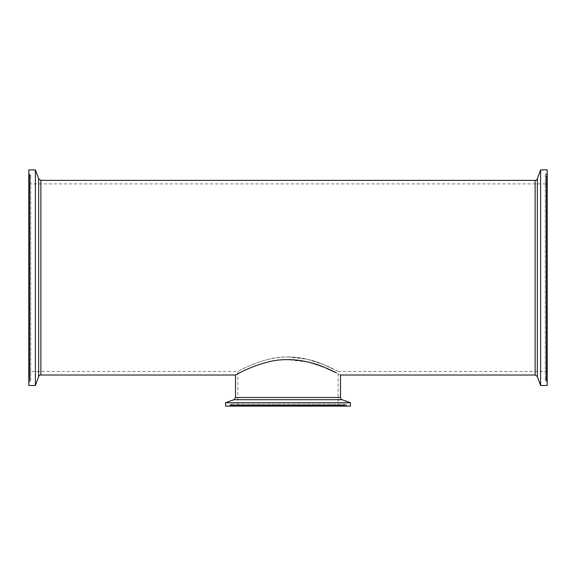 <?xml version="1.0" encoding="UTF-8"?>
<svg xmlns="http://www.w3.org/2000/svg" width="576" height="576" viewBox="0 0 576 576"><rect width="100%" height="100%" fill="white"/><g stroke="black" fill="none" stroke-linecap="round" stroke-linejoin="round"><path stroke-width="0.43" stroke-dasharray="2.88 2.16" d="M28.8 382.55L28.8 172.829L28.8 382.55A0.943 0.943 0 0 1 29.376 381.686L29.376 173.7L29.822 173.887L29.822 381.492A1.411 1.411 0 0 0 29.822 378.893L29.822 176.494L29.822 378.893L29.376 378.698L29.376 176.681L30.686 175.19L29.822 173.887L29.822 381.492L29.376 381.686L29.376 173.7L28.8 172.829M28.8 385.495L28.8 169.884M28.8 177.552L28.8 377.834L28.8 177.552A0.943 0.943 0 0 1 29.376 176.681L29.376 378.698L28.8 377.834M28.8 277.69L28.8 371.477L28.8 277.69M35.395 385.495L35.395 169.884M340.488 375.012L325.058 367.632L308.246 362.102L288 359.64C259.538 359.69 235.217 375.631 235.512 375.012M350.446 402.754L225.554 402.754M233.215 406.116L342.785 406.116L233.215 406.116A0.943 0.943 0 0 1 232.351 405.54L232.157 405.086L343.843 405.086L232.157 405.086L230.861 404.23L229.558 405.086L346.442 405.086A1.411 1.411 0 0 0 343.843 405.086L343.649 405.54L232.351 405.54L343.649 405.54L342.785 406.116M237.866 406.116L338.134 406.116L237.866 406.116L237.866 371.477C237.578 372.06 260.82 356.99 288 356.947L307.332 359.273L323.402 364.5L338.134 371.477L338.134 406.116M347.501 406.116L228.499 406.116L347.501 406.116A0.943 0.943 0 0 1 346.637 405.54L229.363 405.54L229.558 405.086L346.442 405.086L346.637 405.54L229.363 405.54L228.499 406.116M350.446 406.116L225.554 406.116M547.2 172.829L547.2 382.55L547.2 172.829A0.943 0.943 0 0 1 546.624 173.7L546.624 381.686L546.178 381.492L546.178 173.887A1.411 1.411 0 0 0 546.178 176.494L546.178 378.893L546.178 176.494L546.624 176.681L546.624 378.698L545.314 380.196L546.178 381.492L546.178 173.887L546.624 173.7L546.624 381.686L547.2 382.55M547.2 169.884L547.2 385.495M547.2 377.834L547.2 177.552L547.2 377.834A0.943 0.943 0 0 1 546.624 378.698L546.624 176.681L547.2 177.552M547.2 277.69L547.2 371.477L547.2 277.69M540.605 169.884L540.605 385.495M288 356.947C308.239 356.832 326.772 365.645 334.238 369.454L323.446 364.514C310.061 358.438 286.942 354.06 268.632 359.28C250.416 363.794 237.874 371.729 237.866 371.477L28.8 371.477M40.867 180.374L40.867 375.012M38.65 376.56L38.65 178.819M535.133 375.012L535.133 180.374M235.512 397.483L340.488 397.483M342.036 399.694L233.964 399.694M537.35 178.819L537.35 376.56M30.686 380.196L30.686 175.19L30.686 380.196M345.139 404.23L230.861 404.23L345.139 404.23M545.314 175.19L545.314 380.196L545.314 175.19M338.134 371.477L547.2 371.477M28.8 183.91L547.2 183.91"/><path stroke-width="0.86" d="M38.65 178.819L35.395 169.884L28.8 169.884L28.8 385.495L35.395 385.495L38.65 376.56A2.354 2.354 0 0 1 40.867 375.012L40.867 180.374L38.65 178.819L38.65 376.56M35.395 169.884L35.395 385.495M235.512 397.483L233.964 399.694L342.036 399.694A2.354 2.354 0 0 1 340.488 397.483L235.512 397.483L235.512 375.012C235.519 375.278 248.652 366.89 267.718 362.117C286.884 356.573 311.112 361.224 325.116 367.654L336.413 372.874C328.586 368.856 309.197 359.525 288 359.64M342.036 399.694L350.446 402.754L350.446 406.116L225.554 406.116L225.554 402.754L350.446 402.754M537.35 376.56L540.605 385.495L547.2 385.495L547.2 169.884L540.605 169.884L537.35 178.819A2.354 2.354 0 0 1 535.133 180.374L535.133 375.012L537.35 376.56L537.35 178.819M540.605 385.495L540.605 169.884M40.867 375.012L235.512 375.012M340.488 397.483L340.488 375.012L535.133 375.012M40.867 180.374L535.133 180.374M233.964 399.694L225.554 402.754"/></g></svg>
